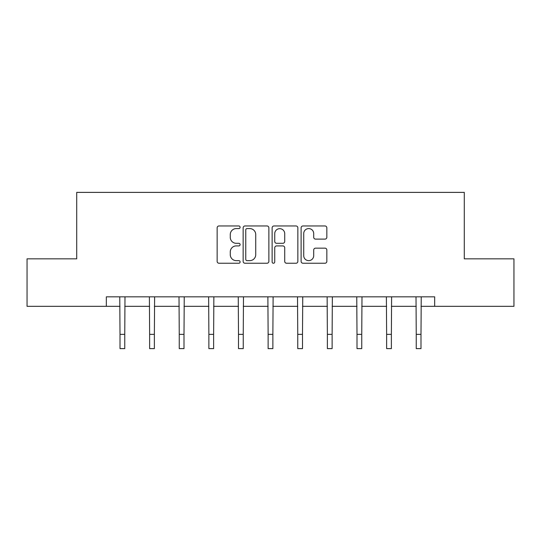 <?xml version="1.0" encoding="UTF-8"?>
<svg xmlns="http://www.w3.org/2000/svg" width="541" height="541" viewBox="0 0 541 541"><rect width="100%" height="100%" fill="white"/><g stroke="black" fill="none" stroke-linecap="round" stroke-linejoin="round"><path stroke-width="0.81" d="M240.116 227.274A1.305 1.305 0 0 0 238.811 225.969L219.01 225.969A1.866 1.866 0 0 0 217.144 227.829L217.144 261.384A1.866 1.866 0 0 0 219.01 263.244L238.811 263.244A1.305 1.305 0 0 0 240.116 261.945A1.305 1.305 0 0 0 238.811 260.64L236.248 260.64A5.965 5.965 0 0 1 230.283 254.676L230.283 251.876A5.965 5.965 0 0 1 236.248 245.912L238.811 245.912A1.305 1.305 0 0 0 240.116 244.606A1.305 1.305 0 0 0 238.811 243.301L236.248 243.301A5.965 5.965 0 0 1 230.283 237.337L230.283 234.544A5.965 5.965 0 0 1 236.248 228.579L238.811 228.579A1.305 1.305 0 0 0 240.116 227.274M324.972 239.108A1.866 1.866 0 0 0 326.838 237.242L326.838 227.829A1.866 1.866 0 0 0 324.972 225.969L302.98 225.969A1.866 1.866 0 0 0 301.114 227.829L301.114 261.384A1.866 1.866 0 0 0 302.98 263.244L324.972 263.244A1.866 1.866 0 0 0 326.838 261.384L326.838 250.01A1.866 1.866 0 0 0 324.972 248.15L315.559 248.15A1.866 1.866 0 0 0 313.699 250.01L313.699 255.65A4.984 4.984 0 0 1 308.715 260.64A4.984 4.984 0 0 1 303.724 255.65L303.724 233.563A4.984 4.984 0 0 1 308.715 228.579A4.984 4.984 0 0 1 313.699 233.563L313.699 237.242A1.866 1.866 0 0 0 315.559 239.108L324.972 239.108M106.334 306.328L27.05 306.328L27.05 258.848L76.707 258.848L76.707 192.386L464.293 192.386L464.293 258.848L513.95 258.848L513.95 306.328L434.666 306.328L434.666 296.826L106.334 296.826L106.334 306.328L120.007 306.328M268.87 227.829A1.866 1.866 0 0 0 267.004 225.969L245.012 225.969A1.866 1.866 0 0 0 243.146 227.829L243.146 261.384A1.866 1.866 0 0 0 245.012 263.244L267.004 263.244A1.866 1.866 0 0 0 268.87 261.384L268.87 227.829M273.996 225.969L295.988 225.969A1.866 1.866 0 0 1 297.854 227.829L297.854 261.384A1.866 1.866 0 0 1 295.988 263.244L286.574 263.244A1.866 1.866 0 0 1 284.715 261.384L284.715 247.778A1.866 1.866 0 0 0 282.848 245.912L276.607 245.912A1.866 1.866 0 0 0 274.74 247.778L274.74 261.945A1.305 1.305 0 0 1 273.435 263.244A1.305 1.305 0 0 1 272.13 261.945L272.13 227.829A1.866 1.866 0 0 1 273.996 225.969M124.755 306.328L149.627 306.328M154.374 306.328L179.254 306.328M184.001 306.328L208.88 306.328M213.627 306.328L238.5 306.328M243.247 306.328L268.126 306.328M272.874 306.328L297.753 306.328M302.5 306.328L327.373 306.328M332.12 306.328L356.999 306.328M361.746 306.328L386.626 306.328M391.373 306.328L416.245 306.328M420.993 306.328L434.666 306.328M247.061 228.579A1.305 1.305 0 0 0 245.756 229.884L245.756 259.335A1.305 1.305 0 0 0 247.061 260.64L249.766 260.64A5.965 5.965 0 0 0 255.731 254.676L255.731 234.544A5.965 5.965 0 0 0 249.766 228.579L247.061 228.579M284.715 233.658A4.984 4.984 0 0 0 279.724 228.667A4.984 4.984 0 0 0 274.74 233.658L274.74 241.442A1.866 1.866 0 0 0 276.607 243.301L282.848 243.301A1.866 1.866 0 0 0 284.715 241.442L284.715 233.658M119.764 296.826L120.007 334.372L124.755 334.372L124.991 296.826M120.007 334.372L120.007 348.614L124.755 348.614L124.755 334.372M149.39 296.826L149.627 334.372L154.374 334.372L154.618 296.826M149.627 334.372L149.627 348.614L154.374 348.614L154.374 334.372M179.01 296.826L179.254 334.372L184.001 334.372L184.244 296.826M179.254 334.372L179.254 348.614L184.001 348.614L184.001 334.372M208.637 296.826L208.88 334.372L213.627 334.372L213.864 296.826M208.88 334.372L208.88 348.614L213.627 348.614L213.627 334.372M238.263 296.826L238.5 334.372L243.247 334.372L243.491 296.826M238.5 334.372L238.5 348.614L243.247 348.614L243.247 334.372M267.883 296.826L268.126 334.372L272.874 334.372L273.117 296.826M268.126 334.372L268.126 348.614L272.874 348.614L272.874 334.372M297.509 296.826L297.753 334.372L302.5 334.372L302.737 296.826M297.753 334.372L297.753 348.614L302.5 348.614L302.5 334.372M327.136 296.826L327.373 334.372L332.12 334.372L332.363 296.826M327.373 334.372L327.373 348.614L332.12 348.614L332.12 334.372M356.756 296.826L356.999 334.372L361.746 334.372L361.99 296.826M356.999 334.372L356.999 348.614L361.746 348.614L361.746 334.372M386.382 296.826L386.626 334.372L391.373 334.372L391.61 296.826M386.626 334.372L386.626 348.614L391.373 348.614L391.373 334.372M416.009 296.826L416.245 334.372L420.993 334.372L421.236 296.826M416.245 334.372L416.245 348.614L420.993 348.614L420.993 334.372"/></g></svg>
